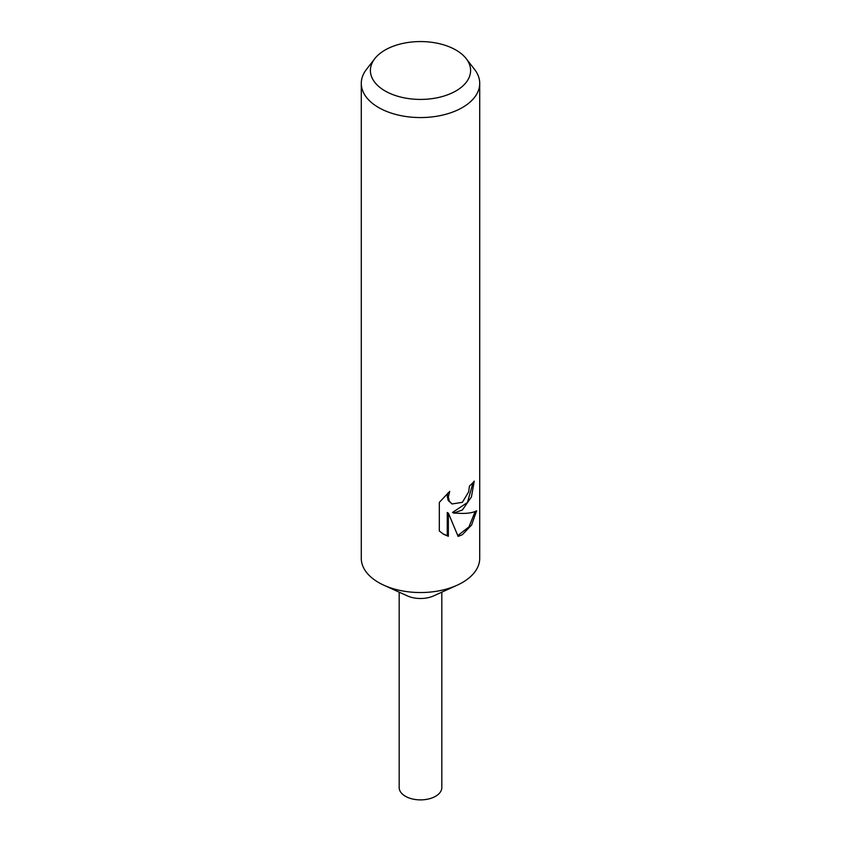 <?xml version="1.0" encoding="UTF-8"?>
<svg xmlns="http://www.w3.org/2000/svg" width="841" height="841" viewBox="0 0 841 841"><rect width="100%" height="100%" fill="white"/><g stroke="black" fill="none" stroke-linecap="round" stroke-linejoin="round"><path stroke-width="1.26" d="M466.229 58.681L474.555 69.425A59.217 34.187 180 0 1 479.717 83.385L479.717 558.361A59.217 34.187 180 0 1 462.371 582.529A59.217 34.187 180 0 1 457.094 585.231A59.217 34.187 180 0 1 383.906 585.231A59.217 34.187 180 0 1 361.283 558.361L361.283 83.385A59.217 34.187 180 0 1 366.445 69.425L374.771 58.681A50.092 28.92 180 0 1 385.073 50.04A50.092 28.92 180 0 1 466.229 58.681A50.092 28.92 180 0 1 455.927 90.944A50.092 28.92 180 0 1 392.095 94.318A50.092 28.92 180 0 1 374.771 58.681M457.094 585.231L433.672 595.87A21.319 12.31 180 0 1 407.328 595.87L383.906 585.231M449.704 491.407L448.327 497.02L449.325 501.152L452.038 503.969L462.371 502.329L468.605 491.964L469.478 485.993A59.217 34.187 0 0 0 474.24 481.126L471.423 496.936L462.371 510.014L453.604 513.063L462.371 513.441C468.9 513.378 473.662 512.484 476.637 510.76L471.612 524.984L462.371 534.687L458.124 536.411L448.358 513.105L448.358 536.295L443.649 534.298L439.317 530.986L439.317 502.382L449.693 491.407M479.717 83.385A59.217 34.187 180 0 1 462.371 107.553A59.217 34.187 180 0 1 397.846 114.965A59.217 34.187 180 0 1 361.283 83.385M473.084 482.503L467.428 502.519L452.532 512.442L453.604 513.063M452.048 503.969L448.232 500.521L447.233 496.39L447.706 493.173M443.091 533.961L447.265 535.654L447.265 512.474L448.358 513.105M457.809 535.591L468.994 526.844L475.165 511.486M447.265 535.654L448.358 536.295M441.819 592.169L441.819 787.575A21.319 12.31 180 0 1 435.575 796.28A21.319 12.31 180 0 1 412.342 798.95A21.319 12.31 180 0 1 399.181 787.575L399.181 592.169"/></g></svg>
